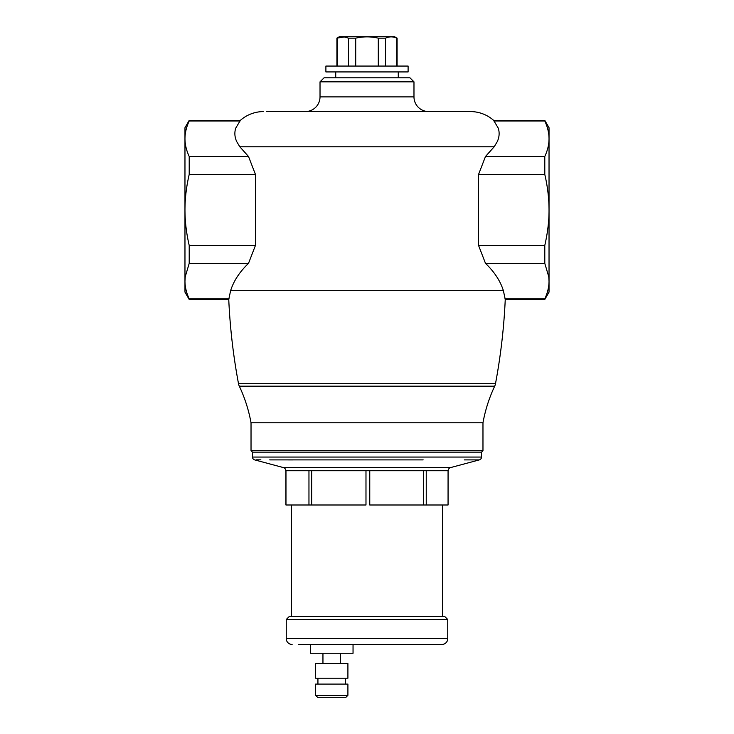 <?xml version="1.0" encoding="UTF-8"?>
<svg xmlns="http://www.w3.org/2000/svg" width="734" height="734" viewBox="0 0 734 734"><rect width="100%" height="100%" fill="white"/><g stroke="black" fill="none" stroke-linecap="round" stroke-linejoin="round"><path stroke-width="1.1" d="M440.235 644.443L441.877 644.452A5.872 5.872 0 0 0 447.749 638.58L447.749 619.496L444.813 616.56L289.187 616.56L442.602 616.56L442.602 504.992M291.398 616.56L291.398 504.992M365.982 470.723L365.982 504.992L285.93 504.992L285.93 470.723M289.187 616.56L286.251 619.496L286.251 638.58L447.749 638.58M447.749 619.496L286.251 619.496M441.877 644.452L298.307 644.452M292.123 644.452A5.872 5.872 0 0 1 286.251 638.58M306.427 644.452L353.045 644.452L353.045 653.26L310.473 653.26L310.473 644.452L435.693 644.452M322.951 663.536L322.951 653.26M340.567 663.536L340.567 653.26M347.907 663.536L315.611 663.536L315.611 678.216L347.907 678.216L347.907 663.536M317.932 684.088L317.932 678.216M345.586 684.088L345.586 678.216M347.907 684.088L315.611 684.088L315.611 695.327L347.907 695.327L347.907 684.088M315.611 695.327L317.583 697.3L345.934 697.3L347.907 695.327M435.234 467.384L282.654 467.384L254.67 459.888A2.936 2.936 0 0 1 254.652 459.879A2.936 2.936 0 0 1 252.496 457.053L252.496 452.144L481.504 452.144L482.972 450.676L482.972 422.784L251.028 422.784L251.028 450.676L482.972 450.676M451.346 467.384A3.349 3.349 0 0 0 448.217 470.723L285.783 470.723A3.349 3.349 0 0 0 282.654 467.384L451.346 467.384L479.33 459.888L464.283 459.888L479.33 459.888A2.936 2.936 0 0 0 481.504 457.053L481.504 452.144M260.873 459.842L256.579 459.823M423.16 459.888L269.717 459.888M269.855 459.888L292.994 459.906M252.496 452.144L251.028 450.676M443.263 386.203L494.688 386.185A146.8 146.8 0 0 0 482.972 422.784M274.14 386.231L290.737 386.203M495.487 383.735A10.221 10.221 0 0 1 494.688 386.185L239.312 386.185A146.8 146.8 0 0 1 251.028 422.784M239.312 386.185A10.221 10.221 0 0 1 238.513 383.717C233.284 355.871 230.036 327.786 228.751 299.472L230.614 290.664L503.386 290.664L505.249 299.472C503.964 327.786 500.716 355.871 495.487 383.717L238.513 383.717M228.751 299.472L189.207 299.472L189.207 298.876L229.118 298.876M544.793 299.472L544.793 298.876C547.61 292.802 549.023 286.884 549.032 281.122L549.032 292.132L544.793 299.472L505.249 299.472M544.793 298.876L504.882 298.876M544.793 263.368L544.793 245.431C547.692 232.66 549.105 220.824 549.032 209.924L549.032 281.122L548.775 276.801L544.793 263.368L485.495 263.368C494.386 271.883 500.349 280.984 503.386 290.664M544.793 245.431L478.559 245.431L485.495 263.368M478.559 245.431L478.559 174.417L485.495 156.48L494.166 146.8L497.257 141.662C499.34 137.185 499.68 132.689 498.285 128.175L493.652 120.376A35.232 35.232 0 0 0 470.347 111.568L266.635 111.568M230.614 290.664C233.651 280.984 239.614 271.883 248.505 263.368L255.441 245.431L255.441 174.417L248.505 156.48L239.834 146.8L236.743 141.662C234.66 137.157 234.311 132.661 235.715 128.175L240.348 120.376A35.232 35.232 0 0 1 263.653 111.568M248.505 263.368L189.207 263.368L185.225 276.801L184.968 281.122C184.977 286.884 186.39 292.802 189.207 298.876M255.441 174.417L189.207 174.417C186.39 186.555 184.977 198.391 184.968 209.924L184.968 292.132L189.207 299.472M305.995 111.568L373.9 111.568M429.858 111.568L437.519 111.568M443.272 111.568L450.098 111.568M464.861 111.568L467.365 111.568M544.793 174.417L544.793 156.48C547.61 150.415 549.023 144.497 549.032 138.726L549.032 209.924C549.023 198.391 547.61 186.555 544.793 174.417L478.559 174.417M544.793 156.48L485.495 156.48M549.032 138.726C549.023 132.964 547.61 127.046 544.793 120.972L493.89 120.972L493.652 120.376L544.793 120.376L549.032 127.716L549.032 138.726M240.11 120.972L189.207 120.972C186.39 127.046 184.977 132.964 184.968 138.726C184.977 144.497 186.39 150.415 189.207 156.48L248.505 156.48M189.207 174.417L189.207 156.48M240.348 120.376L189.207 120.376L184.968 127.716L184.968 209.924C184.977 221.457 186.39 233.293 189.207 245.431L255.441 245.431M189.207 263.368L189.207 245.431M305.344 111.568L312.923 111.568L305.344 111.568A14.68 14.68 0 0 0 320.024 96.888L320.024 81.841L413.976 81.841L413.976 96.888A14.68 14.68 0 0 0 428.656 111.568L421.298 111.568M317.116 111.568L355.99 111.568M378.836 111.568L421.288 111.568M544.793 120.972L544.793 120.376M189.207 120.972L189.207 120.376M413.976 81.841L409.939 77.804L324.061 77.804L320.024 81.841M335.732 77.804L335.732 71.932M398.268 77.804L398.268 71.932M408.104 71.932L325.896 71.932L325.896 66.06L408.104 66.06L408.104 71.932M336.915 38.131L339.402 36.7L394.598 36.7L396.81 38.14C393.048 36.452 389.277 36.452 385.515 38.14L378.294 38.14C370.771 36.452 363.247 36.452 355.715 38.14L348.494 38.14L344.319 36.957L336.915 38.131L336.915 66.06M397.094 38.14L397.094 66.06M396.81 38.14L396.81 66.06M385.515 38.14L385.515 66.06M378.294 38.14L378.294 66.06M355.715 38.14L355.715 66.06M348.494 38.14L348.494 66.06M337.209 38.131L337.209 66.06M369.762 470.723L369.762 504.992L448.061 504.992L448.07 470.723L448.061 504.992M423.601 470.723L423.601 504.992M311.666 470.723L311.666 504.992M308.959 470.723L308.959 504.992M285.976 470.723L285.976 504.992M426.243 470.723L426.243 504.992M310.84 459.888L334.695 459.888M367.624 459.888L385.047 459.888M252.496 457.053L481.504 457.053M239.834 146.8L494.166 146.8M320.024 96.888L413.976 96.888"/></g></svg>

